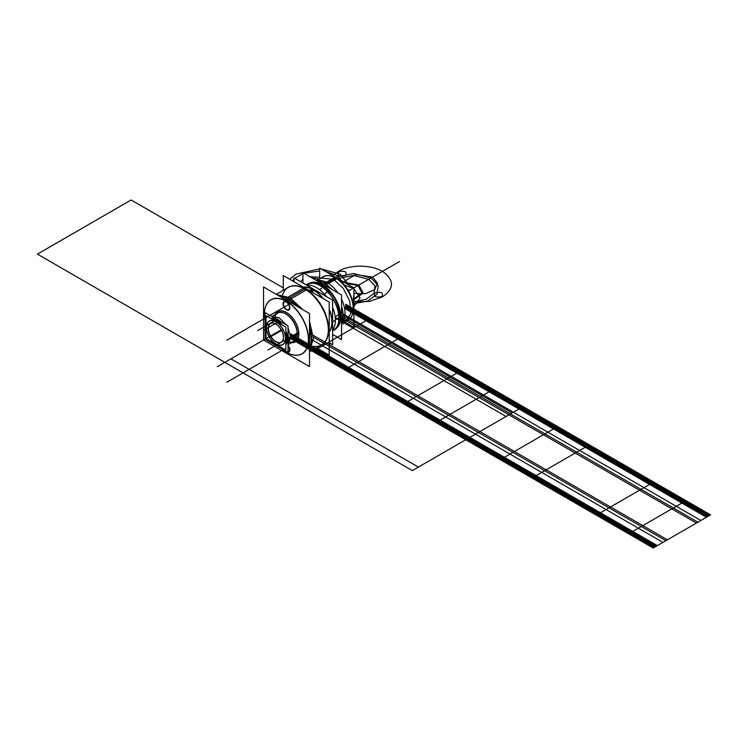 <?xml version="1.0" encoding="UTF-8"?>
<svg xmlns="http://www.w3.org/2000/svg" width="748" height="748" viewBox="0 0 748 748"><rect width="100%" height="100%" fill="white"/><g stroke="black" fill="none" stroke-linecap="round" stroke-linejoin="round"><path stroke-width="1.12" d="M327.474 291.636A26.545 15.325 60 0 1 332.608 330.756A26.545 15.325 -120 0 0 333.421 330.345C342.584 327.446 341.705 303.305 328.821 291.365C322.332 283.838 315.011 281.5 306.867 284.362A26.545 15.325 60 0 1 327.474 291.636A2.955 0.907 136.9 0 0 324.641 294.441A2.955 0.907 -43.1 0 1 327.474 291.636A26.545 15.325 60 0 1 333.421 330.345A26.545 15.325 -120 0 0 327.474 291.636A2.955 0.907 -43.1 0 1 328.821 291.365A2.955 0.907 136.9 0 0 327.474 291.636A26.545 15.325 -120 0 0 306.867 284.362L306.1 284.848M306.755 285.231A26.582 15.343 60 0 1 326.437 296.591A26.582 15.343 -120 0 0 306.755 285.231M332.608 307.288A26.582 15.343 60 0 1 335.394 320.256L332.608 321.855L335.394 320.256A26.582 15.343 60 0 1 332.608 330.008A26.582 15.343 -120 0 0 335.394 320.256A26.582 15.343 -120 0 0 332.608 307.288M332.103 322.154A26.582 15.343 -120 0 0 329.223 308.952A26.582 15.343 60 0 1 332.103 322.154A26.582 15.343 60 0 1 329.223 332.028A26.582 15.343 -120 0 0 332.103 322.154M303.351 287.148A26.582 15.343 60 0 1 323.258 298.639A26.582 15.343 -120 0 0 303.351 287.148A26.722 15.428 60 0 1 312.973 289.672A26.722 15.428 60 0 1 314.16 290.402M319.845 277.611L319.845 278.752M344.772 321.902L345.754 322.472M342.191 323.398L343.173 323.959M317.274 280.238L317.274 279.107M323.295 285.596A26.105 15.072 -120 0 0 309.934 283.165M335.469 328.811A26.245 15.156 -120 0 0 339.349 307.746A26.245 15.156 -120 0 0 322.238 284.717A26.245 15.156 -120 0 1 339.349 307.746A26.245 15.156 -120 0 1 335.469 328.811A26.245 15.156 -120 0 0 339.349 307.746A26.245 15.156 -120 0 0 322.238 284.717A26.245 15.156 -120 0 0 309.214 283.352A26.245 15.156 -120 0 1 322.238 284.717A26.245 15.156 -120 0 0 309.214 283.352A26.245 15.156 -120 0 1 335.356 298.564A26.245 15.156 -120 0 1 335.469 328.811A26.245 15.156 -120 0 0 339.349 307.746A26.245 15.156 -120 0 0 322.238 284.717A26.245 15.156 -120 0 0 309.214 283.352A26.245 15.156 -120 0 1 322.238 284.717A26.245 15.156 -120 0 1 339.966 310.055A26.245 15.156 -120 0 1 332.701 329.887M335.983 328.288A26.105 15.072 -120 0 0 338.704 306.39A26.105 15.072 -120 0 0 320.976 284.259M302.931 283.024L302.931 272.711L341.537 295.002L341.537 339.583L332.608 334.421M341.537 323.585A26.582 15.343 -120 0 0 341.537 306.184M331.85 289.411A26.582 15.343 -120 0 0 323.136 282.604M325.502 283.959A26.582 15.343 -120 0 0 316.778 280.706M328.643 283.473L325.567 284.006M317.04 280.855A26.648 15.39 60 0 1 325.221 284.072M318.573 280.453A24.918 14.39 60 0 1 327.4 282.819L324.398 283.286L327.4 282.819A24.918 14.39 60 0 1 337.928 292.917A24.918 14.39 -120 0 0 327.4 282.819A24.918 14.39 -120 0 0 317.021 280.724A24.918 14.39 60 0 1 327.4 282.819A24.918 14.39 -120 0 0 317.021 280.724A24.918 14.39 -120 0 1 327.4 282.819L335.628 278.069A24.918 14.39 60 0 1 351.906 300.023A24.918 14.39 60 0 1 348.082 319.994M334.515 277.471L326.296 282.22L323.239 282.651M341.537 299.172A24.918 14.39 -120 0 1 341.64 323.37A24.918 14.39 -120 0 0 341.537 299.172A24.918 14.39 60 0 1 341.64 323.37A24.918 14.39 -120 0 0 341.537 299.172A24.918 14.39 60 0 1 342.649 322.164M351.055 317.292A24.918 14.39 60 0 0 350.765 296.236A24.918 14.39 60 0 0 334.683 277.377L334.524 277.461M348.203 319.929L345.941 321.229L350.765 313.599L349.765 301.257L343.276 288.382L333.486 279.303L335.749 277.994L333.486 279.303L321.023 278.069L323.286 276.76M334.412 277.405A25.058 14.474 60 0 1 335.525 278.013A25.058 14.474 60 0 1 353.243 308.7A25.058 14.474 60 0 1 346.642 320.827M339.349 280.444A23.253 13.427 60 0 1 353.047 304.174A23.253 13.427 -120 0 0 339.349 280.444A23.253 13.427 60 0 1 353.047 304.174A23.253 13.427 -120 0 0 339.349 280.444A23.253 13.427 60 0 1 353.047 304.174A23.253 13.427 60 0 0 339.349 280.444M343.295 321.163A24.918 14.39 60 0 0 343.491 321.163A24.918 14.39 60 0 1 343.295 321.163A24.918 14.39 -120 0 0 343.491 321.163A24.918 14.39 60 0 1 343.295 321.163A24.918 14.39 -120 0 0 353.187 310.196M353.243 308.587A24.918 14.39 -120 0 0 335.628 278.069A24.918 14.39 60 0 1 352.43 301.977A24.918 14.39 60 0 1 345.754 320.911A24.918 14.39 -120 0 0 352.43 301.977A24.918 14.39 -120 0 0 335.628 278.069A24.918 14.39 60 0 1 352.43 301.977A24.918 14.39 60 0 1 345.754 320.911A24.918 14.39 60 0 0 352.43 301.977A24.918 14.39 60 0 0 335.628 278.069L327.4 282.819L335.628 278.069L327.4 282.819L324.398 283.286L327.4 282.819A24.918 14.39 60 0 1 337.928 292.917A24.918 14.39 -120 0 0 327.4 282.819L324.398 283.286L327.4 282.819A24.918 14.39 -120 0 1 337.928 292.917M319.676 278.845L319.676 268.102L353.926 287.877L353.926 327.372L344.613 321.995M321.724 277.667A25.058 14.474 60 0 1 335.525 278.013A25.058 14.474 60 0 1 336.637 278.695M335.572 278.041A24.918 14.39 -120 0 0 321.21 278.396A24.918 14.39 60 0 1 335.572 278.041A24.918 14.39 -120 0 0 321.21 278.396A24.918 14.39 60 0 1 335.572 278.041A24.918 14.39 60 0 0 321.21 278.396M326.988 275.61A24.918 14.39 60 0 1 336.899 278.649L328.512 283.492M323.164 276.835A24.918 14.39 60 0 1 335.216 277.835M288.017 341.939A16.278 9.397 -120 0 0 288.317 338.152L297.18 333.047A1 0.542 177 0 1 298.845 333A17.475 10.089 60 0 1 291.468 342.706M297.18 333.056A16.297 9.415 60 0 1 294.927 340.536A16.297 9.415 60 0 1 293.403 341.584M278.209 312.804A16.278 9.397 60 0 1 290.561 317.797A16.278 9.397 60 0 1 297.33 333.814A1 0.58 180 0 1 298.742 333.814A1 0.58 0 0 0 297.33 333.814A16.278 9.397 60 0 1 294.46 340.938M291.767 342.528A17.279 9.976 -120 0 0 298.742 333.823A17.279 9.976 -120 0 0 289.214 314.553A17.279 9.976 -120 0 0 275.488 314.338A17.279 9.976 60 0 1 289.214 314.553A17.279 9.976 60 0 1 298.742 333.823A17.279 9.976 60 0 1 291.767 342.528A17.279 9.976 -120 0 0 298.742 333.823A17.279 9.976 60 0 1 291.767 342.528A17.279 9.976 60 0 0 298.742 333.823A17.279 9.976 -120 0 0 289.214 314.553A17.279 9.976 -120 0 0 275.488 314.338A17.279 9.976 60 0 1 289.214 314.553A17.279 9.976 60 0 1 298.742 333.823A17.279 9.976 60 0 1 291.767 342.528M277.125 313.384A16.297 9.415 60 0 1 278.798 312.599A16.297 9.415 60 0 1 291.178 318.732A16.297 9.415 60 0 1 297.18 334.73A1 0.608 -176.8 0 1 298.845 334.786A17.475 10.089 60 0 0 289.42 314.581A17.475 10.089 60 0 0 275.189 314.506M263.53 340.013L263.53 286.97L309.513 313.515L309.513 366.557L263.53 340.013M264.437 314.01A31.229 18.036 -120 0 1 286.521 301.266A31.229 18.036 -120 0 1 308.606 339.517A31.229 18.036 -120 0 1 286.521 352.261A31.229 18.036 -120 0 0 308.606 339.517A31.229 18.036 -120 0 0 286.521 301.266A31.229 18.036 -120 0 0 265.054 320.35A31.229 18.036 -120 0 1 283.053 299.574A31.229 18.036 -120 0 1 308.541 337.46A31.229 18.036 -120 0 1 286.521 352.261A31.229 18.036 -120 0 0 308.606 339.517A31.229 18.036 -120 0 0 286.521 301.266A31.229 18.036 -120 0 1 308.606 339.517A31.229 18.036 -120 0 1 286.521 352.261A31.229 18.036 -120 0 1 281.341 348.559A31.229 18.036 -120 0 0 286.521 352.261A31.229 18.036 -120 0 1 281.341 348.559A31.229 18.036 -120 0 0 286.521 352.261A31.229 18.036 -120 0 1 281.341 348.559A31.229 18.036 -120 0 0 286.521 352.261A31.229 18.036 -120 0 0 308.606 339.517A31.229 18.036 -120 0 0 286.521 301.266A31.229 18.036 -120 0 0 265.054 320.35A31.229 18.036 -120 0 1 264.437 314.067M286.952 351.803A4.647 2.683 60 0 1 286.521 351.588A4.647 2.683 60 0 0 286.952 351.803A4.647 2.683 60 0 1 286.521 351.588A4.647 2.683 -120 0 0 286.952 351.803A4.647 2.683 60 0 1 286.521 351.588A4.647 2.683 60 0 1 286.091 351.308A4.647 2.683 -120 0 0 286.521 351.588A4.647 2.683 60 0 1 286.091 351.308A4.647 2.683 60 0 0 286.521 351.588A4.647 2.683 60 0 1 286.091 351.308M288.017 345.277A4.647 2.683 60 0 1 289.813 349.69A4.647 2.683 60 0 1 288.017 352.037A4.647 2.683 -120 0 0 289.813 349.69A4.647 2.683 -120 0 0 288.017 345.277A4.647 2.683 60 0 1 289.813 349.69A4.647 2.683 60 0 1 288.017 352.037A4.647 2.683 -120 0 0 289.813 349.69A4.647 2.683 -120 0 0 288.017 345.277A4.647 2.683 60 0 1 289.813 349.69A4.647 2.683 60 0 1 288.017 352.037A4.647 2.683 60 0 0 289.813 349.69A4.647 2.683 60 0 0 288.017 345.277M286.521 309.532A4.647 2.683 60 0 1 283.23 303.838A4.647 2.683 60 0 1 286.521 301.94A4.647 2.683 60 0 1 289.813 307.634A4.647 2.683 60 0 1 286.521 309.532A4.647 2.683 -120 0 0 289.813 307.634A4.647 2.683 -120 0 0 286.521 301.94A4.647 2.683 -120 0 0 283.23 303.838A4.647 2.683 -120 0 0 286.521 309.532A4.647 2.683 60 0 1 283.23 303.838A4.647 2.683 60 0 1 286.521 301.94A4.647 2.683 60 0 1 289.813 307.634A4.647 2.683 60 0 1 286.521 309.532A4.647 2.683 60 0 1 283.679 302.192A4.647 2.683 60 0 1 289.373 305.483A4.647 2.683 60 0 1 286.521 309.532A4.647 2.683 60 0 1 283.23 303.838A4.647 2.683 60 0 1 286.521 301.94A4.647 2.683 60 0 1 289.813 307.634A4.647 2.683 60 0 1 286.521 309.532A4.647 2.683 -120 0 0 289.813 307.634A4.647 2.683 -120 0 0 286.521 301.94A4.647 2.683 -120 0 0 283.23 303.838A4.647 2.683 -120 0 0 286.521 309.532M285.044 351.354A31.089 17.952 -120 0 0 286.419 352.205A31.089 17.952 -120 0 0 308.391 338.713A31.089 17.952 -120 0 0 285.044 300.687M285.568 299.696L286.306 298.312M309.513 349.568A33.37 19.261 -120 0 0 309.513 327.016M297.854 306.783A33.37 19.261 -120 0 0 286.549 297.844M286.961 300.5L287.765 299.116L286.961 300.5M287.933 298.817A33.23 19.186 60 0 1 297.274 306.446A33.23 19.186 -120 0 0 287.933 298.817A33.23 19.186 -120 0 0 278.593 295.666A33.23 19.186 60 0 1 287.933 298.817A33.23 19.186 -120 0 0 278.593 295.666A33.23 19.186 60 0 1 287.933 298.817A33.23 19.186 60 0 1 297.274 306.446A33.23 19.186 -120 0 0 287.933 298.817A33.23 19.186 -120 0 0 278.593 295.666A33.23 19.186 -120 0 1 297.274 306.446A33.23 19.186 -120 0 0 287.933 298.817M309.513 327.68A33.23 19.186 60 0 1 309.513 349.129A33.23 19.186 -120 0 0 309.513 327.68A33.23 19.186 60 0 1 309.513 349.129A33.23 19.186 -120 0 0 309.513 327.68A33.23 19.186 -120 0 1 309.513 349.129A33.23 19.186 -120 0 0 309.513 327.68M288.401 301.322L289.224 300.023M287.802 302.286A31.089 17.952 -120 0 0 264.437 314.132A31.089 17.952 -120 0 0 265.054 320.453M281.257 348.512A31.089 17.952 -120 0 0 286.419 352.205A31.089 17.952 -120 0 0 287.802 352.953M289.513 299.555A33.37 19.261 -120 0 0 278.219 295.451M279.079 295.946A33.23 19.186 -120 0 1 289.074 299.92L306.661 289.766A33.23 19.186 -120 0 0 291.252 286.101M276.928 294.703L289.897 297.685L287.643 298.985L289.897 297.685L302.865 309.672M309.513 348.568A33.23 19.186 -120 0 0 309.513 329.036M296.115 305.773A33.23 19.186 -120 0 0 286.119 298.218L286.456 298.022M286.671 297.9L303.716 288.064A33.23 19.186 -120 0 1 325.81 314.899A33.23 19.186 -120 0 1 324.099 342.995M309.513 321.201L313.393 338.377L309.513 351.074M286.587 288.354A33.37 19.261 60 0 1 304.745 288.999A33.37 19.261 60 0 1 328.344 329.868A33.37 19.261 60 0 1 328.297 331.551M314.815 296.797A31.229 18.036 60 0 1 326.614 317.246A31.229 18.036 -120 0 0 314.815 296.797A31.229 18.036 60 0 1 326.614 317.246A31.229 18.036 -120 0 0 314.815 296.797A31.229 18.036 60 0 1 326.614 317.246A31.229 18.036 60 0 0 314.815 296.797M328.344 329.746A33.23 19.186 -120 0 0 304.847 289.055A33.23 19.186 -120 0 0 282.538 294.806A33.23 19.186 60 0 1 304.847 289.055L288.139 298.704L304.847 289.055A33.23 19.186 60 0 1 328.344 329.746A33.23 19.186 -120 0 0 304.847 289.055A33.23 19.186 60 0 1 328.344 329.746A33.23 19.186 60 0 0 304.847 289.055L304.847 289.055A33.23 19.186 -120 0 0 282.538 294.806A33.23 19.186 60 0 1 304.847 289.055L287.597 299.013L304.847 289.055A33.23 19.186 60 0 0 282.538 294.806M283.286 290.261L283.286 275.563L329.223 302.08L329.223 355.178L316.498 347.829M328.297 328.129A33.37 19.261 60 0 1 328.344 329.868A33.37 19.261 60 0 1 319.817 345.903M312.206 346.193A33.23 19.186 60 0 0 328.344 329.803A33.23 19.186 60 0 1 312.206 346.193A33.23 19.186 -120 0 0 328.344 329.803A33.23 19.186 60 0 1 312.206 346.193A33.23 19.186 -120 0 0 328.344 330.111M309.307 290.589L311.888 289.093M311.897 289.093L312.038 289.009A26.582 15.343 -120 0 1 323.024 298.499M329.737 331.242A26.582 15.343 -120 0 0 329.223 309.233M311.673 291.944L314.394 290.374A26.582 15.343 -120 0 0 304.258 287.101M311.785 289.037A26.722 15.428 60 0 1 312.973 289.672A26.722 15.428 60 0 1 322.566 298.237M329.223 309.756A26.722 15.428 60 0 1 331.869 322.407A26.722 15.428 60 0 1 329.223 332M329.223 342.78L332.608 344.735L332.608 300.154L294.001 277.863L294.001 281.744M286.662 351.887A4.825 2.786 60 0 1 285.231 350.812M288.017 345.67A4.32 2.496 60 0 1 288.635 351.56A4.32 2.496 60 0 1 288.017 351.747M288.017 345.239A4.825 2.786 60 0 1 289.869 349.802A4.825 2.786 60 0 1 288.017 352.233M287.671 352.214A4.825 2.786 60 0 1 286.241 351.635M286.662 309.84A4.825 2.786 60 0 1 283.034 303.81A4.825 2.786 60 0 1 286.662 301.968M286.662 309.401A4.32 2.496 60 0 1 283.688 305.614A4.32 2.496 60 0 1 284.315 302.024A4.32 2.496 60 0 1 286.662 302.36M286.278 302.136A4.32 2.496 60 0 1 289.261 305.923A4.32 2.496 60 0 1 288.635 309.504A4.32 2.496 60 0 1 286.278 309.176M286.241 301.725A4.825 2.786 60 0 1 289.869 307.746A4.825 2.786 60 0 1 286.241 309.588M288.017 335.693A16.278 9.397 -120 0 1 288.317 339.826L297.18 334.711M279.537 320.995A16.278 9.397 -120 0 0 274.133 317.872M297.199 333.889L288.522 338.9A16.278 9.397 -120 0 0 288.017 334.749A16.278 9.397 60 0 1 288.522 338.9A16.278 9.397 60 0 1 288.017 342.481A16.278 9.397 -120 0 0 288.522 338.9A16.278 9.397 -120 0 0 288.017 334.749A16.278 9.397 60 0 1 288.522 338.9A16.278 9.397 -120 0 0 288.017 334.749A16.278 9.397 -120 0 1 288.522 338.9L297.199 333.889A1 0.58 180 0 1 298.863 333.907M280.36 321.472A16.278 9.397 -120 0 0 273.656 317.601A16.278 9.397 60 0 1 280.36 321.472A16.278 9.397 -120 0 0 273.656 317.601A16.278 9.397 60 0 1 280.36 321.472A16.278 9.397 -120 0 0 273.656 317.601A16.278 9.397 -120 0 1 280.36 321.472M271.814 316.544L279.135 317.732L286.456 324.997M288.017 327.708L290.645 337.675L288.391 338.975L290.645 337.675L288.017 344.613M288.616 339.629L288.017 339.826M287.578 338.9A15.614 9.013 -120 0 0 285.858 331.084A15.614 9.013 -120 0 1 287.578 338.9A15.614 9.013 -120 0 0 285.858 331.084A15.614 9.013 -120 0 1 287.578 338.9A15.614 9.013 -120 0 0 285.858 331.084A15.614 9.013 -120 0 1 287.578 338.9A15.614 9.013 -120 0 1 285.858 344.744A15.614 9.013 -120 0 0 287.578 338.9A15.614 9.013 -120 0 1 285.858 344.744A15.614 9.013 -120 0 0 287.578 338.9A15.614 9.013 -120 0 1 285.858 344.744A15.614 9.013 -120 0 0 287.578 338.9M282.482 325.212A15.614 9.013 -120 0 0 270.598 318.349A15.614 9.013 -120 0 1 282.482 325.212A15.614 9.013 -120 0 0 270.598 318.349A15.614 9.013 -120 0 1 282.482 325.212A15.614 9.013 -120 0 0 270.598 318.349A15.614 9.013 -120 0 1 282.482 325.212M266.036 322.519A15.614 9.013 -120 0 0 265.493 326.156A15.614 9.013 -120 0 0 266.036 330.42A15.614 9.013 -120 0 1 265.493 326.156A15.614 9.013 -120 0 0 266.036 330.42A15.614 9.013 -120 0 1 266.036 322.519A15.614 9.013 -120 0 0 265.493 326.156A15.614 9.013 -120 0 0 266.036 330.42A15.614 9.013 -120 0 1 265.493 326.156A15.614 9.013 -120 0 1 266.036 322.519A15.614 9.013 -120 0 0 265.493 326.156A15.614 9.013 -120 0 1 266.036 322.519M288.616 337.965L288.017 338.18M273.067 342.631A15.614 9.013 -120 0 0 280.004 346.633A15.614 9.013 -120 0 1 273.067 342.631A15.614 9.013 -120 0 0 280.004 346.633A15.614 9.013 -120 0 1 273.067 342.631A15.614 9.013 -120 0 0 280.004 346.633A15.614 9.013 -120 0 1 273.067 342.631M265.054 339.162L265.054 312.636L288.017 325.894L288.017 352.42L265.054 339.162M272.609 319.508A14.287 8.247 60 0 1 280.463 324.043A14.287 8.247 -120 0 0 272.609 319.508A14.287 8.247 60 0 1 280.463 324.043A14.287 8.247 -120 0 0 272.609 319.508A14.287 8.247 60 0 1 280.463 324.043A14.287 8.247 60 0 0 272.609 319.508M285.858 333.421A14.287 8.247 60 0 1 286.643 338.367A14.287 8.247 60 0 1 285.858 342.406A14.287 8.247 -120 0 0 286.643 338.367A14.287 8.247 -120 0 0 285.858 333.421A14.287 8.247 60 0 1 286.643 338.367A14.287 8.247 60 0 1 285.858 342.406A14.287 8.247 -120 0 0 286.643 338.367A14.287 8.247 60 0 1 285.858 342.406A14.287 8.247 60 0 0 285.858 333.421A14.287 8.247 60 0 1 286.643 338.367A14.287 8.247 -120 0 0 285.858 333.421M286.736 339.181A14.483 8.368 -120 0 0 285.858 333.094M280.743 324.211A14.483 8.368 -120 0 0 272.291 319.321M285.558 339.143A13.651 7.882 -120 0 0 280.865 326.147A13.651 7.882 -120 0 0 270.795 320.471A13.651 7.882 -120 0 0 266.288 328.017M275.348 343.482A13.455 7.77 -120 0 0 275.947 343.856A13.455 7.77 -120 0 0 285.456 338.012A13.455 7.77 -120 0 0 275.348 321.556M276.545 322.248A13.455 7.77 -120 0 0 266.438 327.372A13.455 7.77 -120 0 0 275.947 343.856A13.455 7.77 -120 0 0 285.465 338.358A13.455 7.77 -120 0 0 275.947 321.883A13.455 7.77 60 0 1 285.465 338.358A13.455 7.77 60 0 1 275.947 343.856A13.455 7.77 60 0 1 266.438 327.372A13.455 7.77 60 0 1 275.947 321.883A13.455 7.77 -120 0 0 266.438 327.372A13.455 7.77 -120 0 0 275.947 343.856A13.455 7.77 -120 0 0 276.545 344.174M266.036 338.573L285.858 350.017L285.858 327.166L266.036 315.721L266.036 338.573M272.076 323.117A10.706 6.18 -120 0 0 268.654 330.971A10.706 6.18 -120 0 0 275.947 341.612A10.706 6.18 -120 0 0 283.52 337.236A10.706 6.18 -120 0 0 275.947 324.127A10.706 6.18 -120 0 0 268.382 328.494A10.706 6.18 -120 0 0 275.947 341.612A10.706 6.18 -120 0 0 281.211 342.191M285.858 342.78A14.483 8.368 -120 0 0 286.736 337.703M266.288 326.614A13.651 7.882 -120 0 0 272.964 341.78A13.651 7.882 -120 0 0 284.1 343.528A13.651 7.882 -120 0 0 285.558 337.741M275.339 323.884A10.781 6.218 60 0 1 282.295 332.056A10.781 6.218 60 0 1 282.407 341.163A10.781 6.218 60 0 1 275.339 341.453M282.501 341.032A10.706 6.18 -120 0 0 282.51 332.29A10.706 6.18 -120 0 0 275.947 324.127A10.706 6.18 -120 0 0 272.15 323.108M276.293 342.004A10.781 6.218 60 0 1 268.523 331.28A10.781 6.218 60 0 1 271.991 323.127A10.781 6.218 60 0 1 276.293 324.436M328.101 293.169A2.955 0.907 136.9 0 0 328.447 292.702M332.608 321.855L335.394 320.256M313.365 337.161L665.888 540.682L697.931 522.188L510.463 413.953L478.411 432.447L665.888 540.682L697.931 522.188L341.537 316.423L510.463 413.953L478.411 432.447L510.463 413.953L478.411 432.447L665.888 540.682L697.931 522.188L341.537 316.423M353.243 288.242L375.814 275.208L348.456 291L353.243 288.242L344.202 285.007M290.635 337.133L467.07 439.001L521.805 407.398L345.754 305.764M709.272 515.634L521.805 407.398L467.07 439.001L654.547 547.237L709.272 515.634M523.123 406.632L353.243 308.559L523.123 406.632L465.742 439.759L523.123 406.632L465.742 439.759L653.219 548.004L710.6 514.876L353.243 308.559L523.123 406.632L465.742 439.759L523.123 406.632L465.742 439.759L653.219 548.004L710.6 514.876L353.243 308.559L523.123 406.632L465.742 439.759L523.123 406.632L465.742 439.759L653.219 548.004L710.6 514.876L523.123 406.632L465.742 439.759L523.123 406.632L353.243 308.559L523.123 406.632L465.742 439.759L653.219 548.004L710.6 514.876L353.243 308.559L523.123 406.632L465.742 439.759L523.123 406.632L465.742 439.759L653.219 548.004L710.6 514.876L523.123 406.632L465.742 439.759L523.123 406.632L353.243 308.559L523.123 406.632L465.742 439.759L653.219 548.004L710.6 514.876L353.243 308.559L523.123 406.632L465.742 439.759L653.219 548.004L710.6 514.876L523.123 406.632L465.742 439.759L523.123 406.632L465.742 439.759L653.219 548.004L710.6 514.876L523.123 406.632L465.742 439.759L653.219 548.004L710.6 514.876L523.123 406.632L710.6 514.876L523.123 406.632L465.742 439.759L559.485 493.886L653.219 548.004L710.6 514.876L523.123 406.632L465.742 439.759L653.219 548.004L710.6 514.876L523.123 406.632L465.742 439.759L653.219 548.004L710.6 514.876L523.123 406.632L465.742 439.759L653.219 548.004L710.6 514.876L653.219 548.004L559.485 493.886L465.742 439.759L523.123 406.632M350.971 307.241L345.754 304.23L350.971 307.241M289.785 338.171L465.742 439.759L289.785 338.171M277.022 322.575L263.764 330.233L277.022 322.575M283.015 329.597L270.15 337.021L283.015 329.597M285.353 339.947L267.99 349.98L285.353 339.947M274.142 321.042L257.677 330.541L274.142 321.042M521.029 407.847L467.846 438.552L655.313 546.788L708.506 516.083L458.898 371.971L405.706 402.676L458.898 371.971L521.029 407.847L467.846 438.552L521.029 407.847L345.754 306.652L399.797 337.853L346.614 368.558L290.579 336.217L534.081 476.794L587.274 446.089L521.029 407.847L683.915 501.88L555.53 427.763L502.347 458.468L630.723 532.595L683.915 501.88L630.723 532.595L655.313 546.788L708.506 516.083L651.62 483.236L598.428 513.951L655.313 546.788L708.506 516.083L655.313 546.788L467.846 438.552L521.029 407.847M352.719 302.08L353.926 295.366M491.184 390.615L368.063 319.527L314.871 350.232L437.991 421.32L491.184 390.615M290.579 336.217L467.846 438.552L290.579 336.217M353.907 287.858L399.516 261.529L353.907 287.858M708.767 515.924L521.3 407.688L467.575 438.702L655.052 546.947L708.767 515.924M290.607 336.535L467.575 438.702L521.3 407.688L345.754 306.343M321.762 288.242L319.433 289.588M316.974 280.818A26.582 15.343 60 0 1 324.174 283.324A26.582 15.343 60 0 1 331.373 289.13A26.582 15.343 -120 0 0 324.174 283.324A26.582 15.343 60 0 1 331.373 289.13A26.582 15.343 60 0 0 316.974 280.818A26.582 15.343 60 0 1 324.174 283.324A26.582 15.343 -120 0 0 316.974 280.818M341.537 306.736A26.582 15.343 60 0 1 341.537 323.36A26.582 15.343 -120 0 0 341.537 306.736A26.582 15.343 60 0 1 341.537 323.36A26.582 15.343 60 0 0 341.537 306.736M478.411 432.447L510.463 413.953L478.411 432.447M353.009 303.8L367.418 301.135L376.88 294.319L378.264 285.624L371.101 277.929L353.505 273.506L335.394 277.171M337.75 278.536L353.505 275.423L368.755 279.284L374.954 285.867L373.981 293.338L366.127 299.312L353.926 301.855M290.42 334.908L468.884 437.945L519.982 408.445L344.389 307.073M519.982 408.445L468.884 437.945L656.361 546.19L707.458 516.69L519.982 408.445M290.645 337.339L466.892 439.095L521.973 407.295L466.892 439.095L654.369 547.34L709.45 515.531L345.754 305.558M290.402 334.786L468.987 437.889L519.888 408.502L344.417 307.204M353.374 307.157L360.059 297.966L353.926 288.653M353.926 294.647L352.794 302.435M347.493 289.42L349.484 290.411M519.888 408.502L468.987 437.889L656.464 546.134L707.356 516.746L519.888 408.502M290.168 333.608L469.894 437.374L518.981 409.025L344.65 308.382M706.458 517.261L518.981 409.025L469.894 437.374L657.361 545.61L706.458 517.261M709.188 515.69L521.711 407.445L467.154 438.945L654.631 547.181L709.188 515.69M290.635 337.03L467.154 438.945L521.711 407.445L345.754 305.857M297.33 333.814A16.278 9.397 60 0 1 289.897 341.958A16.278 9.397 60 0 0 297.33 333.814A1 0.58 180 0 1 298.742 333.814A1 0.58 0 0 0 297.33 333.814A1 0.58 180 0 1 298.742 333.814A1 0.58 180 0 0 297.33 333.814A16.278 9.397 60 0 1 289.897 341.958A16.278 9.397 60 0 0 297.33 333.814A16.278 9.397 60 0 0 287.896 315.291A16.278 9.397 60 0 0 275.058 316.245A16.278 9.397 60 0 1 287.896 315.291A16.278 9.397 60 0 1 297.33 333.814A16.278 9.397 60 0 0 287.896 315.291A16.278 9.397 60 0 0 275.058 316.245A16.278 9.397 60 0 1 287.896 315.291A16.278 9.397 60 0 1 297.33 333.814M275.488 314.338A17.279 9.976 60 0 1 289.214 314.553A17.279 9.976 60 0 1 298.742 333.823A17.279 9.976 60 0 0 289.214 314.553A17.279 9.976 60 0 0 275.488 314.338M313.075 289.728L310.448 291.243L313.075 289.728A26.582 15.343 60 0 1 322.64 298.284A26.582 15.343 -120 0 0 313.075 289.728L313.075 289.728A26.582 15.343 60 0 1 322.64 298.284A26.582 15.343 60 0 0 303.501 287.232A26.582 15.343 60 0 1 313.019 289.7A26.582 15.343 -120 0 0 303.501 287.232A26.582 15.343 60 0 1 313.019 289.7L312.131 289.186M329.223 309.672A26.582 15.343 60 0 1 329.223 331.86A26.582 15.343 -120 0 0 329.223 309.672A26.582 15.343 60 0 1 329.223 331.86A26.582 15.343 60 0 0 329.223 309.672M275.947 343.856A13.455 7.77 -120 0 0 285.465 338.358A13.455 7.77 -120 0 0 275.947 321.883A13.455 7.77 -120 0 0 266.438 327.372A13.455 7.77 -120 0 0 275.947 343.856A13.455 7.77 -120 0 0 284.193 332.131A13.455 7.77 -120 0 0 267.709 322.612A13.455 7.77 -120 0 0 275.947 343.856A13.455 7.77 -120 0 0 285.465 338.358A13.455 7.77 -120 0 0 275.947 321.883A13.455 7.77 60 0 1 285.465 338.358A13.455 7.77 60 0 1 275.947 343.856A13.455 7.77 60 0 1 266.438 327.372A13.455 7.77 60 0 1 275.947 321.883A13.455 7.77 -120 0 0 266.438 327.372A13.455 7.77 -120 0 0 275.947 343.856M275.947 341.612A10.706 6.18 -120 0 0 283.52 337.236A10.706 6.18 -120 0 0 275.947 324.127A10.706 6.18 60 0 1 282.51 341.023A10.706 6.18 60 0 1 269.392 333.449A10.706 6.18 60 0 1 275.947 324.127A10.706 6.18 -120 0 0 268.382 328.494A10.706 6.18 -120 0 0 275.947 341.612A10.706 6.18 -120 0 0 283.52 337.236A10.706 6.18 -120 0 0 275.947 324.127A10.706 6.18 -120 0 0 268.382 328.494A10.706 6.18 -120 0 0 275.947 341.612A10.706 6.18 -120 0 0 283.52 337.236A10.706 6.18 -120 0 0 275.947 324.127A10.706 6.18 -120 0 0 268.382 328.494A10.706 6.18 -120 0 0 275.947 341.612M280.911 329.999L226.139 361.621L280.911 329.999L230.936 358.853L418.413 467.089L512.146 412.971L343.108 315.385L512.146 412.971L343.108 315.385L512.146 412.971L418.403 467.098L512.146 412.971L418.413 467.089L230.936 358.853L418.413 467.089L230.936 358.853L280.911 329.999L224.849 362.369L280.911 329.999M286.521 301.266A31.229 18.036 -120 0 0 265.054 320.35A31.229 18.036 -120 0 1 286.521 301.266M353.926 301.827L369.222 301.453L382.378 296.919C393.897 289.037 394.467 280.893 384.089 272.496C373.065 264.549 350.307 264.016 338.208 271.421L332.767 275.657M343.491 281.846L355.599 274.572L372.513 277.115L377.478 283.155L374.729 289.654L365.501 293.684L353.926 293.44M338.797 271.758C345.23 270.58 347.427 271.842 345.38 275.554C338.938 276.741 336.75 275.479 338.797 271.758M375.216 292.786C381.648 291.598 383.846 292.87 381.789 296.582C375.356 297.769 373.159 296.498 375.216 292.786M520.524 408.137L345.754 307.232L520.524 408.137L468.351 438.263L520.524 408.137L468.351 438.263L655.818 546.498L708.001 516.372L520.524 408.137L468.351 438.263L655.818 546.498L708.001 516.372L520.524 408.137M290.514 335.59L468.351 438.263L290.514 335.59M349.082 285.072L340.088 274.133L321.135 268.943M319.676 268.878L295.918 274.133L289.7 279.266M292.477 280.865L294.001 279.041M294.768 278.312L302.931 273.553M303.828 273.226L319.676 270.991M325.745 271.599L337.507 275.629L345.576 286.699M289.972 338.059L465.939 439.656L522.936 406.744L345.754 304.445M522.936 406.744L465.939 439.656L653.406 547.891L710.413 514.979L522.936 406.744M335.385 319.938L340.583 316.311M338.423 314.599L335.226 317.32M283.258 349.671L226.85 382.237L283.258 349.671M696.425 523.058L508.949 414.822L479.926 431.577L667.394 539.813L696.425 523.058L338.863 316.628L508.949 414.822L479.926 431.577L508.949 414.822L479.926 431.577L667.394 539.813L696.425 523.058M313.253 335.356L479.926 431.577L313.253 335.356M288.419 304.642L228.748 339.096L288.419 304.642M286.521 305.736L226.85 340.19L286.521 305.736M277.012 332.252L217.331 366.707L277.012 332.252M131.134 199.997L37.4 254.114L318.583 416.486L412.326 470.604L506.078 416.477L335.282 317.863L506.078 416.477L412.326 470.604L224.849 362.369L37.4 254.114L131.134 199.997L283.286 287.849L131.134 199.997M288.644 338.807L288.017 339.012M353.926 299.668L363.173 293.085L358.881 284.988L344.678 282.529M345.819 283.193L357.946 285.53L361.92 292.777L353.926 298.826M319.676 277.33L309.794 276.676M302.931 279.228L300.574 281.659M312.14 278.022L319.321 279.051M311.43 339.442L475.466 434.149L513.409 412.251L343.042 313.889M700.876 520.486L513.409 412.251L475.466 434.149L662.943 542.384L700.876 520.486M708.982 515.802L521.506 407.567L467.36 438.833L654.837 547.069L708.982 515.802M290.626 336.787L467.36 438.833L521.506 407.567L345.754 306.1M333.421 330.345L332.608 330.766M348.25 319.901L341.537 323.772M323.332 276.741L316.619 280.612M276.264 294.319L288.578 287.213M309.513 351.859L321.799 344.763M331.869 322.341L331.869 323.37M271.739 316.498L277.854 312.973M288.017 344.697L294.132 341.163M282.641 340.836L281.678 342.201M272.394 323.089L270.739 323.239"/></g></svg>
